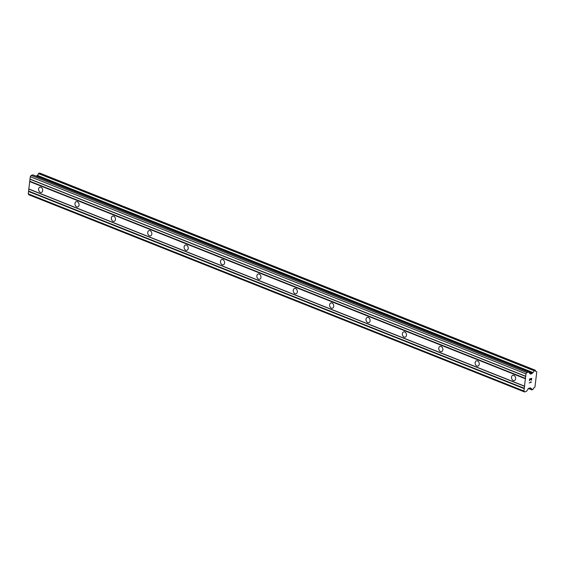 <?xml version="1.0" encoding="UTF-8"?>
<svg xmlns="http://www.w3.org/2000/svg" width="565" height="565" viewBox="0 0 565 565"><rect width="100%" height="100%" fill="white"/><g stroke="black" fill="none" stroke-linecap="round" stroke-linejoin="round"><path stroke-width="0.85" d="M513.267 380.492A2.733 2.006 74.6 0 1 511.516 377.787A2.733 2.006 74.6 0 1 512.843 375.294A2.733 2.006 74.6 0 1 513.882 375.372A2.733 2.006 74.6 0 1 515.633 378.077A2.733 2.006 74.6 0 1 514.305 380.57A2.733 2.006 74.6 0 1 513.267 380.492M476.888 366.021A2.733 2.006 74.6 0 1 475.137 363.316A2.733 2.006 74.6 0 1 476.465 360.823A2.733 2.006 74.6 0 1 477.503 360.901A2.733 2.006 74.6 0 1 479.254 363.606A2.733 2.006 74.6 0 1 477.926 366.099A2.733 2.006 74.6 0 1 476.888 366.021M440.509 351.55A2.733 2.006 74.6 0 1 438.758 348.845A2.733 2.006 74.6 0 1 440.086 346.352A2.733 2.006 74.6 0 1 441.124 346.43A2.733 2.006 74.6 0 1 442.875 349.135A2.733 2.006 74.6 0 1 441.54 351.628A2.733 2.006 74.6 0 1 440.509 351.55M404.13 337.079A2.733 2.006 74.6 0 1 402.379 334.374A2.733 2.006 74.6 0 1 403.707 331.881A2.733 2.006 74.6 0 1 404.738 331.959A2.733 2.006 74.6 0 1 406.496 334.664A2.733 2.006 74.6 0 1 405.161 337.157A2.733 2.006 74.6 0 1 404.13 337.079M367.751 322.608A2.733 2.006 74.6 0 1 366 319.903A2.733 2.006 74.6 0 1 367.328 317.41A2.733 2.006 74.6 0 1 368.359 317.488A2.733 2.006 74.6 0 1 370.11 320.193A2.733 2.006 74.6 0 1 368.783 322.686A2.733 2.006 74.6 0 1 367.751 322.608M331.373 308.137A2.733 2.006 74.6 0 1 329.621 305.432A2.733 2.006 74.6 0 1 330.949 302.939A2.733 2.006 74.6 0 1 331.98 303.017A2.733 2.006 74.6 0 1 333.731 305.721A2.733 2.006 74.6 0 1 332.404 308.215A2.733 2.006 74.6 0 1 331.373 308.137M294.994 293.666A2.733 2.006 74.6 0 1 293.242 290.961A2.733 2.006 74.6 0 1 294.57 288.468A2.733 2.006 74.6 0 1 295.601 288.546A2.733 2.006 74.6 0 1 297.352 291.25A2.733 2.006 74.6 0 1 296.025 293.744A2.733 2.006 74.6 0 1 294.994 293.666M258.615 279.195A2.733 2.006 74.6 0 1 256.856 276.49A2.733 2.006 74.6 0 1 258.191 273.997A2.733 2.006 74.6 0 1 259.222 274.074A2.733 2.006 74.6 0 1 260.974 276.779A2.733 2.006 74.6 0 1 259.646 279.272A2.733 2.006 74.6 0 1 258.615 279.195M222.229 264.724A2.733 2.006 74.6 0 1 220.477 262.019A2.733 2.006 74.6 0 1 221.812 259.526A2.733 2.006 74.6 0 1 222.843 259.603A2.733 2.006 74.6 0 1 224.595 262.308A2.733 2.006 74.6 0 1 223.267 264.801A2.733 2.006 74.6 0 1 222.229 264.724M185.85 250.253A2.733 2.006 74.6 0 1 184.098 247.548A2.733 2.006 74.6 0 1 185.433 245.055A2.733 2.006 74.6 0 1 186.464 245.132A2.733 2.006 74.6 0 1 188.216 247.837A2.733 2.006 74.6 0 1 186.888 250.33A2.733 2.006 74.6 0 1 185.85 250.253M149.471 235.782A2.733 2.006 74.6 0 1 147.719 233.077A2.733 2.006 74.6 0 1 149.047 230.584A2.733 2.006 74.6 0 1 150.085 230.654A2.733 2.006 74.6 0 1 151.837 233.366A2.733 2.006 74.6 0 1 150.509 235.852A2.733 2.006 74.6 0 1 149.471 235.782M113.092 221.311A2.733 2.006 74.6 0 1 111.34 218.606A2.733 2.006 74.6 0 1 112.668 216.113A2.733 2.006 74.6 0 1 113.706 216.183A2.733 2.006 74.6 0 1 115.458 218.895A2.733 2.006 74.6 0 1 114.13 221.381A2.733 2.006 74.6 0 1 113.092 221.311M76.713 206.839A2.733 2.006 74.6 0 1 74.961 204.135A2.733 2.006 74.6 0 1 76.289 201.641A2.733 2.006 74.6 0 1 77.327 201.712A2.733 2.006 74.6 0 1 79.079 204.424A2.733 2.006 74.6 0 1 77.744 206.91A2.733 2.006 74.6 0 1 76.713 206.839M40.334 192.368A2.733 2.006 74.6 0 1 38.582 189.663A2.733 2.006 74.6 0 1 39.91 187.17A2.733 2.006 74.6 0 1 40.948 187.241A2.733 2.006 74.6 0 1 42.7 189.953A2.733 2.006 74.6 0 1 41.365 192.439A2.733 2.006 74.6 0 1 40.334 192.368M33.257 175.058A0.911 0.537 111.7 0 0 33.102 174.938A0.911 0.537 111.7 0 0 32.869 174.931L31.131 175.411L30.291 176.725L28.25 193.844L28.822 194.77L524.49 391.941L523.925 391.015L525.966 373.896L526.799 372.575L528.543 372.095A0.911 0.537 -68.3 0 1 528.776 372.102A0.911 0.537 -68.3 0 1 528.932 372.229L530.125 373.896A0.911 0.537 111.7 0 0 530.281 374.023A0.911 0.537 111.7 0 0 530.514 374.03L531.806 373.67A0.911 0.537 111.7 0 0 532.258 373.331L532.873 372.49A1.497 0.89 111.7 0 0 534.08 370.739L535.408 370.365A1.497 0.89 111.7 0 0 535.832 371.495A1.497 0.89 111.7 0 0 536.298 371.48L536.75 372.01L534.977 386.863L534.37 387.682A1.497 0.89 111.7 0 0 533.134 389.384L531.813 389.751A1.497 0.89 111.7 0 0 531.397 388.565A1.497 0.89 111.7 0 0 530.959 388.565L530.507 388.021A0.911 0.537 111.7 0 0 530.358 387.915A0.911 0.537 111.7 0 0 530.111 387.908L528.819 388.268A0.911 0.537 111.7 0 0 528.367 388.635L526.679 391.093A0.911 0.537 -68.3 0 1 526.234 391.46L524.49 391.941M36.485 176.28A0.911 0.537 111.7 0 0 36.584 176.16L532.258 373.331M39.72 173.088L38.406 173.568A1.497 0.89 111.7 0 1 37.205 175.32L36.584 176.16M531.58 378.599L530.719 378.832L531.58 378.599L531.39 380.174M530.719 378.832L530.62 379.694L530.719 378.832M530.479 379.729L530.577 378.868L529.723 379.108L530.577 378.868M529.723 379.108L529.532 380.683L529.716 379.108M531.531 380.132L531.743 378.352L531.531 380.132M529.391 380.725L529.603 378.945L531.743 378.352M531.022 381.926L531.269 382.321L529.13 382.908L531.015 382.194L530.952 381.658M531.277 382.279L531.022 381.919M529.13 382.908L531.269 382.272M29.931 181.287L525.605 378.451M29.712 181.591L525.386 378.762M30.171 179.303L525.838 376.474M30.009 179.084L525.683 376.255M30.291 176.725L525.966 373.896M31.131 175.411L526.799 372.575M529.228 372.646L531.806 373.67M37.092 175.418L532.767 372.589M38.554 173.356L534.229 370.527M528.459 388.515L531.82 389.85M530.867 388.529L529.638 388.042L530.86 388.522M28.25 193.844L523.925 391.015M28.533 191.486L524.207 388.656M28.751 191.161L524.426 388.332M28.992 189.183L524.666 386.347M28.829 188.978L524.504 386.142M32.869 174.931L528.543 372.095M530.104 373.868L530.514 374.03M37.205 175.32L532.873 372.49M38.406 173.568L534.08 370.739M39.635 173.06L535.309 370.23M535.5 371.163L536.298 371.48M528.529 388.445L531.813 389.751M33.102 174.938L528.776 372.102M39.684 173.06L535.352 370.23M528.445 388.529L531.863 389.892M529.603 388.049L530.902 388.565"/></g></svg>
